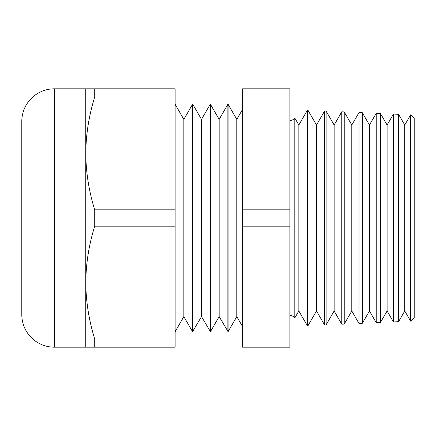 <?xml version="1.0" encoding="UTF-8"?>
<svg xmlns="http://www.w3.org/2000/svg" width="436" height="436" viewBox="0 0 436 436"><rect width="100%" height="100%" fill="white"/><g stroke="black" fill="none" stroke-linecap="round" stroke-linejoin="round"><path stroke-width="0.65" d="M411.012 321.168L411.012 114.832L414.2 118.014L414.2 317.986L410.647 321.185L404.755 310.977L404.755 125.023L398.553 114.287L398.553 321.714L393.43 321.937L387.103 310.977L387.103 125.023L380.448 113.496L380.448 322.504L376.214 322.689L369.45 310.977L369.45 125.023L362.338 112.706L362.338 323.294L358.992 323.441L351.798 310.977L351.798 125.023L344.227 111.916L344.227 324.084L341.775 324.193L334.145 310.977L334.145 125.023L326.117 111.126L326.117 324.875L324.553 324.945L316.492 310.977L316.492 125.023L308.007 110.33L308.007 325.67L307.336 325.697L298.84 310.977L298.84 125.023L294.801 118.036L294.801 317.964A6.093 6.093 0 0 0 289.902 315.49M294.801 118.036A6.093 6.093 0 0 1 289.902 120.51M410.647 321.185L410.647 114.815L404.755 125.023M404.755 310.977L398.553 321.714M393.43 321.937L393.43 114.063L387.103 125.023M387.103 310.977L380.448 322.504M376.214 322.689L376.214 113.311L369.45 125.023M369.45 310.977L362.338 323.294M358.992 323.441L358.992 112.559L351.798 125.023M351.798 310.977L344.227 324.084M341.775 324.193L341.775 111.807L334.145 125.023M334.145 310.977L326.117 324.875M324.553 324.945L324.553 111.055L316.492 125.023M316.492 310.977L308.007 325.67M307.336 325.697L307.336 110.303L298.84 125.023M228.104 331.676L228.104 104.324L236.808 119.404L236.808 316.596L228.104 331.676L219.155 316.596L210.452 331.676L201.503 316.596L192.554 331.676L183.85 316.596L175.147 331.676M236.808 316.596L242.607 326.646M236.808 119.404L242.607 109.354M210.452 331.676L210.452 104.324L219.155 119.404L219.155 316.596M219.155 119.404L227.859 104.324L227.859 331.676M192.799 331.676L192.799 104.324L201.503 119.404L201.503 316.596M201.503 119.404L210.207 104.324L210.207 331.676M175.147 104.324L183.85 119.404L183.85 316.596M183.85 119.404L192.554 104.324L192.554 331.676M21.8 314.612L21.8 121.388A32.564 32.564 0 0 1 54.364 88.824L54.364 347.176A32.564 32.564 0 0 1 21.8 314.612M85.778 88.824L94.726 88.824L94.726 96.988C88.939 115.529 85.957 134.337 85.778 153.412C85.968 172.547 88.949 191.355 94.726 209.836L94.726 226.164C88.939 244.705 85.957 263.513 85.778 282.588C85.968 301.723 88.949 320.531 94.726 339.012L94.726 347.176L85.778 347.176L85.778 88.824L54.364 88.824M85.778 347.176L54.364 347.176M308.007 110.33L307.336 110.303M326.117 111.126L324.553 111.055M344.227 111.916L341.775 111.807M362.338 112.706L358.992 112.559M380.448 113.496L376.214 113.311M411.012 114.832L410.647 114.815M398.553 114.287L393.43 114.063M298.84 310.977L294.801 317.964M289.902 96.988L289.902 88.824L242.607 88.824L242.607 96.988L289.902 96.988L289.902 347.176L242.607 347.176L242.607 339.012L289.902 339.012M94.726 96.988L175.147 96.988L175.147 88.824L94.726 88.824M94.726 226.164L175.147 226.164L175.147 96.988M94.726 209.836L175.147 209.836M94.726 347.176L175.147 347.176L175.147 226.164M94.726 339.012L175.147 339.012M289.902 226.164L242.607 226.164L242.607 209.836L289.902 209.836M242.607 226.164L242.607 339.012M242.607 96.988L242.607 209.836"/></g></svg>
